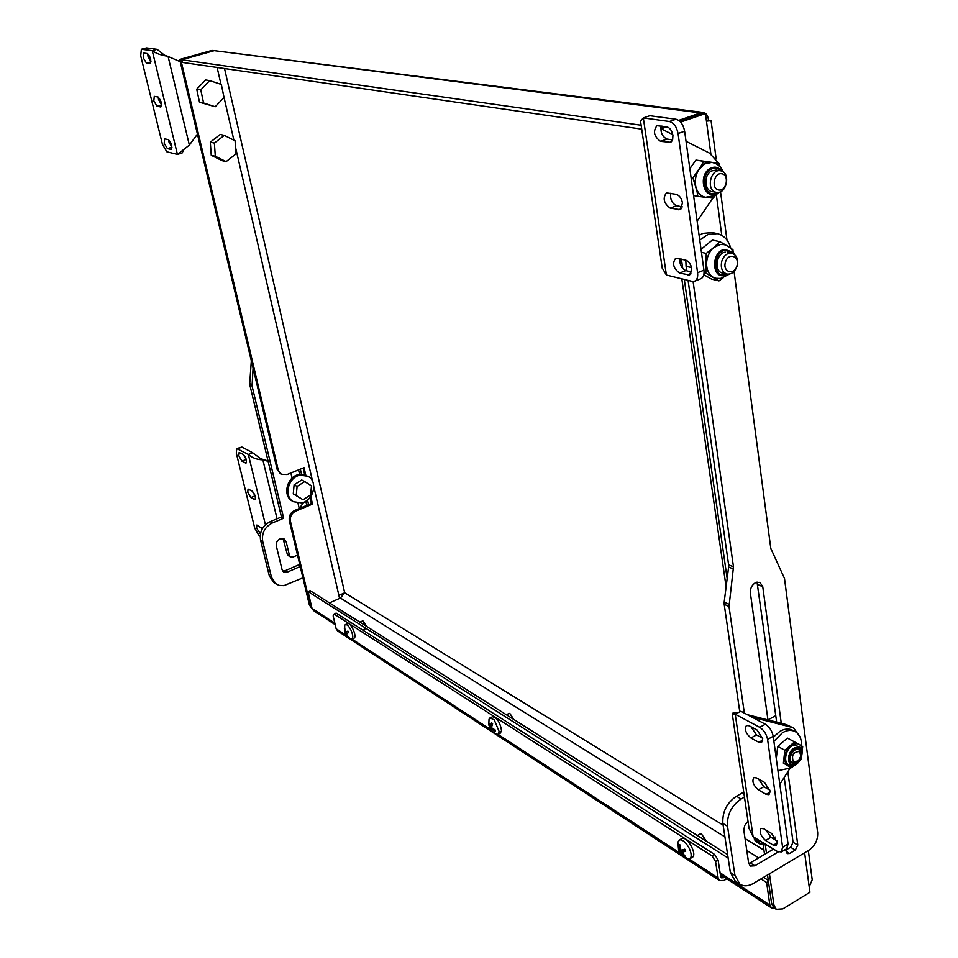 <?xml version="1.0" encoding="UTF-8"?>
<svg xmlns="http://www.w3.org/2000/svg" width="958" height="958" viewBox="0 0 958 958"><rect width="100%" height="100%" fill="white"/><g stroke="black" fill="none" stroke-linecap="round" stroke-linejoin="round"><path stroke-width="1.44" d="M278.263 469.995L180.775 59.636L179.685 59.48L277.149 469.408L281.389 474.282L287.125 474.521L304.057 467.648L305.853 475.396M726.104 586.955L681.809 278.814M727.158 578.584L684.299 279.437M682.743 268.539L681.389 259.079M662.84 129.617L662.649 128.288L666.936 126.815M660.804 128.025L662.649 128.288M313.817 486.712L338.892 595.397L344.7 592.798L340.413 598.031L329.468 602.917M311.673 608.246L309.362 604.905L310.476 605.624L313.47 610.557L335.18 624.664M310.763 496.603L312.512 504.112L295.747 511.105C291.591 513.32 289.831 516.709 290.442 521.296L289.328 520.649L309.362 604.905M289.328 520.649C288.717 516.075 290.478 512.686 294.633 510.47L311.386 503.501L310.009 497.597M293.567 501.752L301.662 502.902C313.721 500.89 318.319 481.191 307.853 476.234L300.105 475.18C288.118 477.06 283.329 496.615 293.567 501.752L292.37 501.094C282.143 495.957 286.933 476.425 298.908 474.545L304.716 474.785L303.147 468.019M280.443 473.779L277.149 469.408M179.685 59.48L212.089 50.379L213.311 50.93M290.442 521.296L310.476 605.624M338.892 595.397L339.575 598.403M180.775 59.636L213.215 50.523M808.324 850.572L812.216 879.779L809.199 886.857L809.929 892.281L782.854 908.867L776.255 909.31L773.956 907.813L771.633 903.657L767.514 875.001M680.623 122.097L705.435 113.547L706.453 121.163L709.674 120.816M771.633 903.657L773.944 905.154L769.454 873.84M766.496 853.231L765.191 844.058M773.944 905.154L776.255 909.31M775.776 715.626L767.945 719.925L750.365 592.99C750.126 588.404 751.874 584.943 755.575 582.608L759.91 582.344L762.76 586.739L781.273 723.326M764.544 854.392L763.059 844.082M660.84 127.677L664.409 126.456M679.713 121.175L702.849 113.212L705.435 113.547M708.489 120.9C708.249 115.99 706.489 113.176 703.208 112.457L700.43 112.9L700.573 113.99M641.141 125.235L181.804 59.779L214.269 50.654L703.208 112.457M214.269 50.654L700.43 112.9L678.707 120.373M662.026 126.109L661.068 126.444M641.716 129.138L182.427 62.426L181.804 59.779M768.424 881.396L766.604 882.486L769.861 905.07L771.406 907.825L774.471 908.148M728.152 858.093L308.033 591.589L312.021 608.402L334.845 623.191M308.033 591.589L310.105 590.679L727.625 854.656M766.604 882.486L760.975 878.917M768.28 880.354L763.562 877.372M311.386 503.501L312.512 504.112M720.536 875.708L723.601 877.696L721.422 877.815L720.655 876.462L718.105 860.009L715.566 861.493L718.129 877.959L719.662 880.641L724.02 880.426L726.727 878.821M723.601 877.696L724.332 877.265M337.683 630.999L336.138 628.759L333.144 615.91L334.043 614.042L712.129 855.985L714.668 854.512L336.138 613.096L334.043 614.042M715.566 861.493L712.129 855.985M714.668 854.512L718.105 860.009M672.935 135.449L672.6 140.036L670.78 142.323L660.553 141.341C654.003 136.551 652.793 131.33 656.937 125.702L666.684 126.767C669.858 127.689 671.941 130.587 672.935 135.449M691.784 268.791L689.604 274.994L679.533 273.066C673.294 268.348 672.013 263.402 675.665 258.229L685.665 260.085C688.79 261.247 690.826 264.157 691.784 268.791M682.491 203.036L680.12 209.646L670.169 208.102C663.774 203.336 662.529 198.258 666.421 192.869L676.312 194.342C679.45 195.384 681.521 198.282 682.491 203.036M697.125 221.19L712.824 198.102M718.656 163.291L709.603 153.172L686.036 141.293M672.791 134.635L660.78 128.576M640.531 121.055L643.333 117.918L649.835 115.714L675.965 119.235C680.372 120.492 683.27 124.48 684.635 131.222L678.06 133.509C676.683 126.755 673.797 122.756 669.403 121.498L643.333 117.918L666.397 275.018L662.206 267.965M666.397 275.018L692.047 281.341L694.562 281.233C697.065 280.023 698.071 277.173 697.592 272.695L678.06 133.509M672.636 139.904L667.055 139.066C662.253 136.778 660.302 132.42 661.2 126.001M691.724 272.024L685.82 270.599C681.521 268.444 679.533 264.48 679.857 258.732M682.335 206.856L676.564 205.731C672.025 203.503 670.049 199.36 670.636 193.276M697.592 272.695L703.938 270.192L684.635 131.222M703.938 270.192C704.405 274.671 703.388 277.509 700.885 278.73L694.562 281.233M171.937 147.149L168.859 141.844L168.536 139.688M164.189 143.257L164.644 138.862L168.38 139.64C171.518 142.874 172.44 146.143 171.159 149.424L167.399 148.61L164.189 143.257M150.993 61.767L148.047 56.522L147.7 53.66M143.269 57.851L143.748 53.097L147.376 53.552C150.598 56.809 151.52 60.186 150.155 63.683L146.514 63.192L143.269 57.851M161.555 104.829L158.537 99.548L158.202 97.045M153.819 100.925L154.286 96.351L157.974 96.974C161.148 100.219 162.07 103.536 160.752 106.925L157.052 106.266L153.819 100.925M167.315 56.175L164.572 55.241L157.076 49.325L152.25 50.666C155.843 53.361 160.92 55.205 167.47 56.211L180.2 61.671M197.432 134.144L189.361 145.101L177.434 154.406L182.14 152.957L184.008 149.376M166.872 151.795L177.434 154.406L152.25 50.666L141.365 49.253L140.706 55.803L162.453 144.418L166.872 151.795M157.076 49.325L146.55 47.912L141.76 49.229M141.365 49.253L146.55 47.912M691.748 271.928L690.91 265.629M699.747 240.075L707.974 234.459L717.386 233.644C724.02 235.369 728.487 240.219 730.762 248.182M691.113 267.462L686.084 266.276L685.82 260.121M699.089 235.321L702.885 233.381L712.273 232.566L717.099 233.584M757.036 582.081L776.663 722.152M758.772 840.154L760.221 844.202L764.161 843.435M772.795 838.37L775.118 836.993M787.835 771.693L797.786 845.088L795.308 850.093L789.62 853.482L787.189 853.638L785.488 849.447M778.243 851.913L754.832 865.804L750.33 866.068L748.653 863.134L743.803 830.131L744.665 825.58L747.982 821.078M734.067 271.437L770.807 548.455L784.506 578.488L817.665 832.646C817.964 839.95 815.066 845.782 808.983 850.165L753.563 883.348C748.378 886.306 743.815 886.569 739.875 884.114L735.265 881.12L730.355 872.499L722.871 823.437C722.212 812.001 726.739 802.936 736.439 796.23L741.133 798.996C731.409 805.726 726.871 814.815 727.517 826.287L722.871 823.437M693.101 281.484L733.481 566.873L729.026 606.522L744.354 713.111M744.462 797.092L741.133 798.996M730.355 872.499L734.966 875.468L727.517 826.287M734.966 875.468L739.875 884.114M755.623 841.387L754.401 839.352L759.071 842.202M754.102 837.304L754.401 839.352M748.725 863.517L750.174 862.883L754.832 865.804M773.477 849.111L750.174 862.883M795.308 850.093L790.601 847.255L785.871 850.069M790.601 847.255L793.068 842.274L797.786 845.088M784.207 777.393L793.068 842.274M743.731 792.098L736.439 796.23M729.026 606.522L724.2 604.282L739.768 711.794M724.2 604.282L724.188 602.091L729.026 604.306M733.481 569.1L728.619 566.98L724.188 602.091M728.619 566.98L728.607 564.765L733.481 566.873M686.084 266.276L686.73 270.815M688.084 280.371L728.607 564.765M283.017 538.564L287.256 554.107L290.525 556.981L292.932 557.113L297.531 555.137M300.237 566.513L287.292 572.118L283.604 571.914L282.071 569.663L276.347 546.012C275.904 542.815 277.149 540.444 280.059 538.875L284.275 539.079L286.191 541.821L289.46 555.448M299.255 508.554L297.986 503.142M292.106 478.126L290.897 472.989M300.345 469.157L301.531 474.294M307.53 500.052L308.596 504.65M302.932 577.83L283.879 585.661L278.934 585.374L273.856 582.62L269.354 575.974L260.552 540.084C259.39 531.846 262.588 525.702 270.144 521.679L272.335 522.972C264.767 527.008 261.558 533.151 262.72 541.414L260.552 540.084M253.08 368.171L252.062 386.002L283.652 518.242L272.335 522.972M269.354 575.974L271.521 577.375L262.72 541.414M271.521 577.375L276.024 584.021M288.382 555.676L287.256 554.107M282.694 571.04L285.101 570.74L287.292 572.118M299.734 564.406L285.101 570.74M298.537 469.887L299.603 474.426M305.841 501.226L306.823 505.393M252.062 386.002L249.858 384.984L281.448 516.973L270.144 521.679M249.858 384.984L249.739 383.451L251.942 384.457M251.319 360.783L249.739 383.451M283.652 518.242L281.448 516.973M762.712 738.738L761.562 742.57L758.772 742.27L750.904 737.983C745.731 733.433 744.246 729.266 746.45 725.505L749.156 725.781L757.048 730.008L762.712 738.738M777.225 842.19L776.255 845.591L773.322 845.16L765.562 840.453C760.604 835.927 759.107 831.915 761.047 828.407L763.897 828.814L771.669 833.484L777.225 842.19M770.064 791.092L768.999 794.697L766.137 794.338L758.317 789.835C753.263 785.297 751.767 781.213 753.838 777.573L756.616 777.92L764.448 782.375L770.064 791.092M779.824 784.291L790.697 767.19M800.11 737.133L793.751 728.152L786.314 724.607L747.252 714.656M738.522 712.429L738.079 712.309C734.151 712.536 732.211 713.027 732.259 713.782L735.229 714.249L740.809 711.231L765.346 724.236C769.466 726.883 772.088 730.906 773.202 736.283L767.586 739.408C766.448 734.02 763.837 729.984 759.73 727.326L735.229 714.249L753.096 836.693L749.048 828.335M786.314 724.607L793.38 727.96M791.152 727.134L752.054 717.195M753.096 836.693L777.178 851.363L781.261 851.961L782.602 847.279L767.586 739.408M762.628 738.235L756.473 734.918L750.964 726.751M776.938 840.873L770.974 837.268L765.765 829.939M769.885 790.17L763.813 786.71L758.437 778.962M782.602 847.279L788.063 844.046L773.202 736.283M788.063 844.046L786.698 848.728L781.261 851.961M260.42 533.929L256.576 528.086L256.852 525.044L262.372 528.672M238.829 455.78L239.141 452.511L243.236 454.439C246.074 457.601 246.996 460.487 246.026 463.109L241.919 461.145L238.829 455.78M247.775 492.22L248.062 489.071L252.194 491.119C254.996 494.28 255.93 497.13 254.996 499.669L250.852 497.585L247.775 492.22M277.054 518.805L262.887 459.876C256.864 459.636 252.014 457.828 248.338 454.451L252.649 452.751L260.708 458.714L268.168 461.481M297.351 470.366L298.752 470.785M260.708 458.714L268.036 460.954M303.698 502.291L299.339 508.518M265.438 524.768L248.338 454.451L236.722 448.619L236.303 453.134L254.744 528.193L258.959 535.582L260.169 536.312M252.649 452.751L241.943 447.075L237.656 448.763M261.965 529.427L261.007 527.223M246.254 459.481L243.188 454.415M255.115 495.885L252.17 491.107M236.722 448.619L241.943 447.075M714.273 191.54C705.004 193.756 702.537 175.422 711.555 170.931L716.201 170.057M706.082 197.348L705.567 197.276C700.837 196.27 697.616 192.929 695.927 187.241C694.478 181.098 695.424 175.254 698.753 169.686L704.693 163.89L711.758 162.405L718.895 163.327L695.927 160.082L689.844 168.716M716.788 192.989L715.662 193.54C703.328 199.456 697.951 174.607 710.333 168.368C714.045 166.453 717.398 166.824 720.392 169.494L721.757 171.111M717.063 192.414C705.22 199.671 698.885 175.434 711.099 169.207C714.943 167.267 718.296 167.842 721.182 170.919M705.938 197.336L702.705 196.953L697.005 191.289L692.933 177.901L701.076 166.045L704.561 163.375L708.381 161.962L712.381 162.501C717.542 163.722 721.146 166.848 723.182 171.889M694.837 183.182L696.43 173.326M702.705 196.953L697.867 196.354L697.005 191.289M701.076 166.045L703.519 161.315L708.381 161.962M715.123 162.848L718.488 165.351M718.895 163.327L720.248 167.051M715.41 195.348L713.219 198.15L706.549 197.408M712.477 196.701L709.459 197.743M692.933 177.901L691.065 177.577M697.867 196.354L693.568 195.552M703.519 161.315L695.927 160.082M717.674 192.426L716.907 192.917M722.595 273.042C713.734 271.641 716.201 252.888 725.374 252.146M729.385 274.108L720.859 278.455L715.818 278.275L712.956 277.137C708.74 274.383 706.609 269.797 706.561 263.39C706.872 256.924 709.219 251.667 713.59 247.655L719.889 241.679L712.345 240.063L701.04 249.343M703.819 274.718L711.495 279.077L718.991 280.898L705.842 273.102L706.25 253.403L713.59 247.655L720.344 244.434L724.188 244.637C729.122 246.086 732.463 249.284 734.223 254.217M727.912 274.192L724.248 275.593C711.04 278.239 711.626 250.613 724.871 249.391L731.637 251.786L732.954 253.499M727.361 274.144L724.835 274.946C712.417 277.425 712.968 251.463 725.422 250.301L732.439 253.307M729.804 247.547L732.93 249.667L733.11 251.679M722.404 278.131L715.83 278.838M710.058 275.425L706.477 267.713M706.657 259.067L710.596 250.23M716.584 245.08L724.08 244.039L726.02 245.236M719.889 241.679L724.08 244.039M722.979 277.964L718.991 280.898M705.842 273.102L704.07 272.683M706.25 253.403L701.448 252.325M706.238 841.124L701.484 834.071L699.675 834.286M685.174 850.165L684.575 850.381L685.233 850.273M680.863 849.962L679.976 850.476L678.767 844.788L679.785 844.609L680.994 850.309L684.754 849.195L685.724 851.207L681.952 852.321L685.557 856.644L684.539 856.811L680.934 852.488L684.575 850.812M679.845 845.555L678.815 844.776M684.563 855.745L684.563 856.787L685.557 856.644M684.587 849.255L684.575 850.381L679.605 852.201L680.934 852.488M679.605 852.261L687.329 858.811L689.796 858.775C691.772 857.147 691.628 853.758 689.365 848.584C686.251 842.777 683.066 839.855 679.809 839.795L677.821 842.13L678.623 850.225L679.581 852.213L678.719 850.333M678.623 850.225L679.976 850.476M685.293 850.393L681.952 852.321M684.898 849.542L684.575 850.381L684.12 849.423M701.591 834.119L706.393 841.232M689.796 858.775L692.311 857.314C697.496 855.015 687.892 836.801 682.324 838.358L679.126 840.046M489.143 724.38L488.76 723.074M491.49 727.122L490.292 727.733L488.736 722.955L490.328 726.451L491.861 725.673M495.035 729.948L495.154 730.954M492.352 728.415L491.37 728.906L495.166 731.301L495.214 730.02L491.406 727.625L492.628 723.853L491.55 722.679L490.328 726.451M492.125 731.265L491.37 728.906M491.526 729.936L490.292 727.733M509.8 713.399L513.811 719.47M491.729 730.918L496.495 734.247L498.088 734.271L500.387 733.098L501.537 730.559C500.112 722.284 497.034 717.662 492.316 716.716L489.011 719.326M498.088 734.271L499.226 731.732L494.256 719.901L490.005 717.877M513.488 719.266L509.74 713.363L506.159 714.632M344.868 628.747L345.599 632.316L347.958 631.238M344.353 628.388L345.096 632.615L347.982 631.298L345.096 632.615M348.616 636.747L348.58 637.417M346.329 633.885L348.556 637.441L346.305 633.825L348.604 632.603L347.898 631.094L345.599 632.316M345.503 634.328L344.844 632.903M345.479 634.352L344.82 632.915M363.13 621.071L366.579 626.388M353.933 638.232L354.101 638.148C357.406 636.711 350.616 621.778 347.503 623.622L347.383 623.682M350.736 639.106L351.981 639.13C353.286 637.812 352.987 634.915 351.095 630.424C348.975 626.245 347.071 624.305 345.371 624.592L344.688 625.418L344.736 632.903M366.172 626.125L362.387 621.035M209.706 80.604L205.611 79.945L196.725 89.178L199.504 102.231L215.215 106.745L224.052 97.5L221.334 84.46L209.706 80.604L200.785 89.884L203.575 102.985L215.215 106.745M200.785 89.884L196.725 89.178M203.575 102.985L199.504 102.231M224.304 135.353L220.196 134.467L210.305 142.167L211.251 155.292L222.04 160.633L226.136 161.627L235.979 153.903L235.093 140.802L224.304 135.353L214.376 143.089L215.322 156.262L226.136 161.627M215.322 156.262L211.251 155.292M214.376 143.089L210.305 142.167M725.481 262.097C722.2 271.94 734.187 275.928 736.906 265.965C740.199 256.181 728.248 252.074 725.481 262.097M737.049 266.204C734.858 271.988 731.433 274.599 726.799 274.024C722.033 272.084 720.38 267.761 721.829 261.055C724.009 255.307 727.397 252.684 731.996 253.199C736.834 255.115 738.51 259.45 737.049 266.204M718.835 189.983C726.631 191.516 729.661 174.584 721.721 173.757C713.89 172.165 710.872 189.241 718.835 189.983M720.44 170.763L720.56 170.787C731.026 172.081 726.906 194.39 716.596 192.366L716.333 192.319C705.938 190.917 710.165 168.632 720.44 170.763M799.511 751.491C793.2 751.934 791.176 755.371 793.464 761.838L798.325 760.891L800.912 755.97L799.511 751.491M798.134 761.047L792.038 762.424C786.853 759.263 793.907 746.557 799.008 749.839L800.972 755.407M801.511 745.827C801.714 739.013 799.643 734.283 795.272 731.637C791.416 729.661 787.105 730.044 782.339 732.81L773.896 741.324M777.944 770.663L788.53 768.436L790.494 767.083M794.936 731.469L792.685 730.283C788.829 728.308 784.518 728.691 779.764 731.445L773.322 737.157M796.29 762.412L794.35 763.215C790.697 763.502 789.057 761.311 789.44 756.676L792.661 750.569L796.014 748.689C798.948 748.318 800.613 749.839 801.02 753.251M783.381 763.167L791.595 767.681L783.381 763.167L784.841 750.234L777.716 746.39L776.267 758.461M784.841 750.234L794.541 741.899L802.696 746.51L801.211 759.359L791.595 767.681M794.541 741.899L787.392 738.103L777.716 746.39M792.41 765.119L791.308 765.262C781.824 766.208 785.093 746.498 794.697 745.013L800.613 747.635L801.894 754.928M794.817 743.947C806.265 741.085 803.582 764.256 792.29 766.172C780.794 769.202 783.428 745.791 794.817 743.947M794.218 764.448C785.44 766.747 787.464 748.869 796.158 747.456C800.696 747.228 802.541 750.054 801.702 755.91L798.673 761.658L794.218 764.448M304.74 481.599L311.494 485.874L310.643 494.939L303.039 499.777L296.25 495.537L297.1 486.436L304.74 481.599L301.722 480.006L294.106 484.82L297.1 486.436M303.039 499.777L293.268 493.897L294.106 484.82M293.268 493.897L296.25 495.537M340.413 598.031L724.919 836.909M746.785 850.488L758.664 857.865M763.945 850.189L745.025 838.573M723.122 825.125L344.7 592.798L224.531 68.533M217.119 67.455L221.011 84.352M224.052 97.512L233.896 140.191M235.536 147.292L312.571 481.299M706.453 121.163L710.848 153.867M716.333 194.761L721.781 235.357M804.624 852.776L809.199 886.857M769.861 905.07L720.093 872.822M294.633 510.47L295.747 511.105M718.129 877.959L689.101 859.015M680.204 853.219L497.956 734.319M490.688 729.577L352.017 639.118M345.85 635.094L336.138 628.759M668.947 142.61L671.63 141.676M687.808 275.078L691.017 273.82M678.504 209.754L681.473 208.64M669.403 121.498L675.965 119.235M670.169 208.102L676.564 205.731M679.533 273.066L685.82 270.599M660.553 141.341L667.055 139.066M168.057 56.33L189.361 145.101M160.405 106.937L161.052 106.745M157.052 106.266L161.555 104.949M146.514 63.192L150.981 61.935M170.763 149.436L171.494 149.208M167.399 148.61L171.937 147.233M762.76 586.739L757.874 584.596M786.159 851.375L789.62 853.482M286.191 541.821L283.999 540.504M758.772 742.27L762.784 740.055M773.322 845.16L777.285 842.824M766.137 794.338L770.136 792.05M759.73 727.326L765.346 724.236M758.317 789.835L763.813 786.71M765.562 840.453L770.974 837.268M750.904 737.983L756.473 734.918M254.253 499.549L255.439 499.058M250.852 497.585L255.079 495.861M245.32 463.001L246.481 462.534M241.919 461.145L246.194 459.457M259.63 533.45L260.612 533.043M709.674 120.864L706.429 120.948M726.978 240.075L720.536 191.72M716.165 158.884L711.064 120.624M720.38 874.702L771.406 907.825M281.389 474.282L280.275 473.695M337.587 630.939L719.662 880.641M640.507 120.936L662.265 268.36M760.221 844.202L755.551 841.34M290.525 556.981L288.322 555.64M736.965 713.315L739.516 711.938M732.259 713.782L749.108 828.79M715.147 195.504L705.567 197.276M717.698 192.426L715.662 193.54M721.781 171.123L720.392 169.494M715.219 195.468L719.29 192.187M731.637 251.786L732.978 253.511M727.936 274.204L725.781 275.221M699.987 834.023L697.376 835.52M489.047 719.159L488.784 724.883L491.083 730.128M365.824 628.568L362.675 630.017M354.005 638.196L351.885 639.166M345.443 634.412L350.808 639.13M347.503 623.622L345.371 624.592M362.435 621.012L359.909 622.161M726.799 274.024L722.464 273.006M731.876 253.163L727.649 252.229M720.464 170.763L716.177 170.057M716.333 192.319L711.962 191.528M798.289 762.053L791.308 765.262"/></g></svg>
